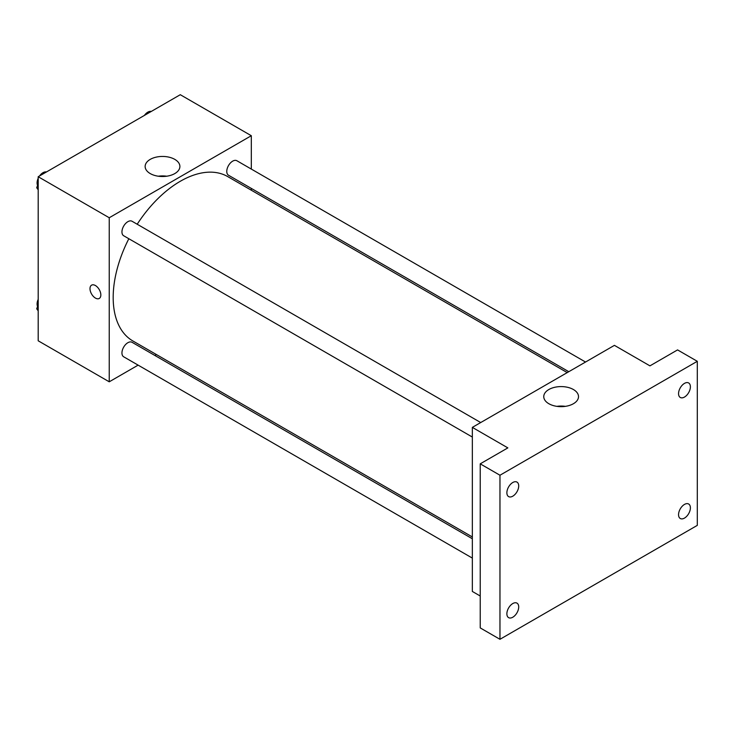 <?xml version="1.0" encoding="UTF-8"?>
<svg xmlns="http://www.w3.org/2000/svg" width="734" height="734" viewBox="0 0 734 734"><rect width="100%" height="100%" fill="white"/><g stroke="black" fill="none" stroke-linecap="round" stroke-linejoin="round"><path stroke-width="1.1" d="M138.12 365.137L109.238 381.808L38.196 340.796L38.196 176.729L180.28 94.704L251.312 135.717L251.312 169.068M156.434 354.568L154.865 355.467M128.835 238.733A94.888 54.784 120 0 0 113.183 297.499A94.888 54.784 120 0 0 132.836 340.943L472.338 536.949M567.217 372.597L227.714 176.591A94.888 54.784 120 0 0 137.203 224.228M251.312 188.409L251.312 190.216M109.238 381.808L109.238 217.75L251.312 135.717M585.53 362.027L236.871 160.737A8.377 4.835 120 0 0 230.421 162.976A8.377 4.835 120 0 0 226.769 171.398A8.377 4.835 120 0 0 228.503 175.233L568.786 371.698M472.338 538.756L132.047 342.292A8.377 4.835 120 0 0 125.597 344.54A8.377 4.835 120 0 0 121.945 352.962A8.377 4.835 120 0 0 123.679 356.797L472.338 558.097M472.338 437.051L123.679 235.752A8.377 4.835 -60 0 1 123.679 226.09A8.377 4.835 -60 0 1 132.047 221.255L480.706 422.545M109.238 217.75L38.196 176.729M150.222 173.573A17.377 10.037 180 0 1 145.139 166.48A17.377 10.037 180 0 1 162.517 156.443A17.377 10.037 180 0 1 179.894 166.48A17.377 10.037 180 0 1 169.169 175.747A17.377 10.037 180 0 1 150.222 173.573M100.842 294.94A7.67 4.432 60 0 1 99.255 298.454A7.67 4.432 60 0 1 91.585 294.022A7.67 4.432 60 0 1 91.585 285.159A7.67 4.432 60 0 1 97.494 287.214A7.67 4.432 60 0 1 100.842 294.94M99.264 298.454A7.67 4.432 60 0 1 91.585 294.022A7.67 4.432 60 0 1 91.585 285.159M158.305 176.215A17.377 10.037 180 0 1 166.728 176.215M480.229 596.008L472.338 591.448L472.338 427.381L614.422 345.356L649.939 365.862L677.565 349.907L697.3 361.302L697.3 525.37L499.964 639.296L480.229 627.909L480.229 463.842L507.855 447.887L472.338 427.381M499.964 639.296L499.964 475.237L480.229 463.842M499.964 475.237L697.3 361.302M548.849 403.718A17.377 10.037 180 0 1 543.756 396.617A17.377 10.037 180 0 1 561.134 386.589A17.377 10.037 180 0 1 578.511 396.617A17.377 10.037 180 0 1 567.786 405.893A17.377 10.037 180 0 1 548.849 403.718M556.923 406.352A17.377 10.037 180 0 1 565.345 406.352M684.473 397.057A8.377 4.835 -60 0 1 680.29 397.47A8.377 4.835 -60 0 1 679.005 390.763A8.377 4.835 -60 0 1 684.473 383.387A8.377 4.835 -60 0 1 688.657 382.964A8.377 4.835 -60 0 1 689.942 389.681A8.377 4.835 -60 0 1 684.473 397.057M512.791 496.175A8.377 4.835 -60 0 1 508.607 496.588A8.377 4.835 -60 0 1 507.322 489.881A8.377 4.835 -60 0 1 512.791 482.504A8.377 4.835 -60 0 1 516.975 482.091A8.377 4.835 -60 0 1 518.259 488.798A8.377 4.835 -60 0 1 512.791 496.175M512.791 617.221A8.377 4.835 -60 0 1 508.607 617.633A8.377 4.835 -60 0 1 507.322 610.927A8.377 4.835 -60 0 1 512.791 603.55A8.377 4.835 -60 0 1 516.975 603.128A8.377 4.835 -60 0 1 518.259 609.844A8.377 4.835 -60 0 1 512.791 617.221M684.473 518.094A8.377 4.835 -60 0 1 680.29 518.516A8.377 4.835 -60 0 1 679.005 511.8A8.377 4.835 -60 0 1 684.473 504.423A8.377 4.835 -60 0 1 688.657 504.01A8.377 4.835 -60 0 1 689.942 510.717A8.377 4.835 -60 0 1 684.473 518.094M38.196 189.831L36.7 187.711L38.196 183.867M41.755 174.674L52.197 168.646M38.196 188.574L36.7 187.711M38.196 178.316A8.377 4.835 120 0 0 37.085 182.931A8.377 4.835 120 0 0 37.59 185.408M46.279 171.93A8.377 4.835 120 0 0 39.563 175.94M146.589 114.155L157.021 108.127M151.103 111.403A8.377 4.835 120 0 0 144.387 115.421M38.196 310.877L36.7 308.757L38.196 304.913M38.196 309.62L36.7 308.757M38.196 299.362A8.377 4.835 120 0 0 37.085 303.977A8.377 4.835 120 0 0 37.59 306.445"/></g></svg>
